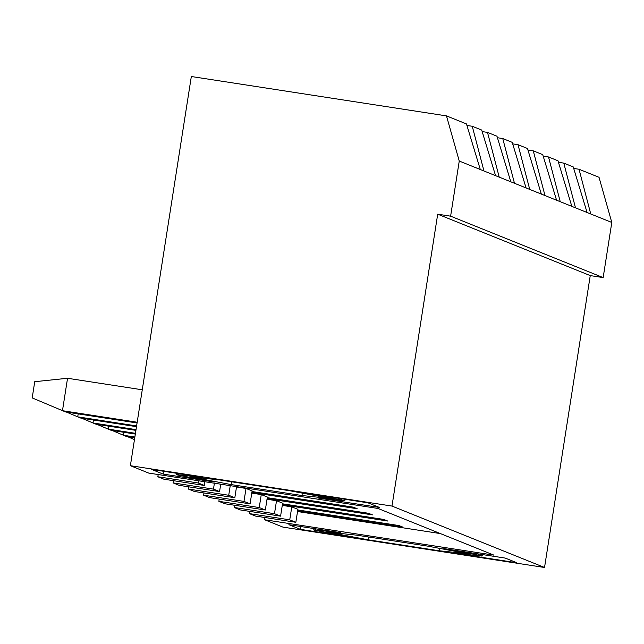 <?xml version="1.0" encoding="UTF-8"?>
<svg xmlns="http://www.w3.org/2000/svg" width="644" height="644" viewBox="0 0 644 644"><rect width="100%" height="100%" fill="white"/><g stroke="black" fill="none" stroke-linecap="round" stroke-linejoin="round"><path stroke-width="0.97" d="M137.188 422.231L62.468 410.703L67.548 378.269L142.268 389.797M137.075 422.971L65.519 411.927L32.2 397.92L34.736 381.699L67.548 378.269M78.182 413.883L77.723 416.845L80.774 418.069L136.496 426.666M136.608 425.934L77.723 416.845L66.421 412.071M93.436 420.025L92.978 422.979L96.028 424.211L135.916 430.369M136.029 429.629L92.978 422.979L81.675 418.214M108.691 426.167L108.232 429.121L111.283 430.353L135.337 434.064M135.449 433.323L108.232 429.121L96.93 424.348M123.946 432.309L123.487 435.264L126.538 436.495L134.757 437.759M134.87 437.026L123.487 435.264L112.185 430.49M127.44 436.632L134.467 439.602M573.699 168.43L579.037 169.251L599.025 177.301L611.8 222.454L587.087 212.504L573.24 166.917L563.782 163.109L575.495 207.835L587.087 212.504M130.378 465.701L148.684 473.074L377.996 508.462L493.932 555.136L264.628 519.748L282.933 527.114L544.534 567.485L391.987 506.071L130.378 465.701L191.324 76.515L446.477 115.888L466.457 123.93L480.303 169.517L459.253 161.04L450.615 216.175L603.162 277.588L611.8 222.454M480.36 555.917A19.698 0.451 -171.1 0 0 482.131 556.005A19.698 0.451 -171.1 0 0 478.532 555.176L443.813 548.608L505.274 558.09L516.866 562.759L455.405 553.276L480.36 555.917M203.166 477.389L178.211 474.749A19.698 0.451 -171.1 0 0 176.448 474.66A19.698 0.451 -171.1 0 0 180.046 475.489L214.766 482.058L163.182 474.097L151.59 469.428L203.166 477.389M189.883 476.777L231.107 484.578L301.964 495.518L331.596 498.649L290.372 490.849L219.515 479.917L189.883 476.777M344.83 500.734A19.698 0.451 -171.1 0 1 343.067 500.646L318.112 498.005L379.574 507.488L367.982 502.827L306.52 493.336L341.24 499.913A19.698 0.451 -171.1 0 1 344.83 500.734L345.063 499.285M427.664 546.12L356.808 535.18L327.176 532.049L368.4 539.849L439.256 550.781L468.888 553.921L427.664 546.12M340.459 532.66L315.512 530.02A19.698 0.451 -171.1 0 0 313.741 529.932A19.698 0.451 -171.1 0 0 317.339 530.761L352.059 537.329L300.474 529.368L288.882 524.699L340.459 532.66M558.445 162.288L563.782 163.109M466.916 125.443L472.253 126.264L481.712 130.072L495.558 175.659L483.966 170.99L472.253 126.264M543.19 156.146L548.527 156.975L557.986 160.783L571.832 206.362L560.24 201.693L548.527 156.975M482.171 131.585L487.508 132.406L496.967 136.214L510.813 181.801L499.221 177.132L487.508 132.406M446.477 115.888L459.253 161.04M497.426 137.727L502.763 138.549L512.221 142.356L526.067 187.935L514.476 183.274L502.763 138.549M512.68 143.87L518.018 144.691L527.476 148.498L541.322 194.077L529.73 189.417L518.018 144.691M527.935 150.004L533.272 150.833L542.731 154.641L556.577 200.22L544.985 195.551L533.272 150.833M571.832 206.362L575.495 207.835M556.577 200.22L560.24 201.693M541.322 194.077L544.985 195.551M526.067 187.935L529.73 189.417M510.813 181.801L514.476 183.274M495.558 175.659L499.221 177.132M480.303 169.517L483.966 170.99M579.037 169.251L590.749 213.977M544.534 567.485L590.25 275.592L603.162 277.588M264.974 517.526L264.628 519.748M249.719 511.384L249.373 513.606L255.475 516.061L295.846 522.292L289.744 519.837L291.772 506.86L282.273 505.395M234.464 505.242L234.118 507.464L240.22 509.919L280.591 516.15L274.489 513.695L276.518 500.718L267.019 499.253M219.21 499.1L218.863 501.322L224.965 503.777L265.336 510.008L259.234 507.553L261.263 494.576L251.764 493.111M203.955 492.966L203.609 495.18L209.711 497.635L250.081 503.866L243.979 501.41L246.008 488.442L236.509 486.969M188.7 486.824L188.354 489.038L194.456 491.501L234.827 497.723L228.725 495.268L230.23 485.656M173.445 480.682L173.099 482.895L179.201 485.359L219.572 491.589L213.47 489.126L214.396 483.209M157.844 476.761L163.946 479.216L204.317 485.447L198.215 482.992L157.844 476.761L158.191 474.539M450.615 216.175L437.703 214.186L391.987 506.071M437.703 214.186L590.25 275.592M204.897 481.744L204.317 485.447M297.625 510.909L402.943 527.162L398.974 525.56L297.778 509.943M440.416 533.586L297.528 511.537M250.081 503.866L252.11 490.897L246.008 488.442M251.86 492.483L357.178 508.736L353.21 507.142L252.013 491.525M265.336 510.008L267.365 497.039L261.263 494.576M267.115 498.625L372.433 514.878L368.465 513.284L267.268 497.667M280.591 516.15L282.619 503.173L276.518 500.718M282.37 504.767L387.688 521.02L383.719 519.426L282.523 503.809M295.846 522.292L297.874 509.315L291.772 506.86M234.118 507.464L274.489 513.695M198.561 480.77L198.215 482.992M220.723 484.191L219.572 491.589M249.373 513.606L289.744 519.837M173.099 482.895L213.47 489.126M236.557 486.631L234.827 497.723M188.354 489.038L228.725 495.268M203.609 495.18L243.979 501.41M218.863 501.322L259.234 507.553M231.55 481.768L231.107 484.578M302.342 493.111L301.964 495.518M163.624 471.287L163.182 474.097M368.843 537.04L368.4 539.849M439.635 548.382L439.256 550.781M300.917 526.559L300.474 529.368M478.717 553.993L478.532 555.176M315.697 528.837L315.512 530.02M178.404 473.565L178.211 474.749M341.425 498.73L341.24 499.913M482.131 556.005L482.356 554.556M313.741 529.932L313.958 528.571M176.448 474.66L176.657 473.3"/></g></svg>
